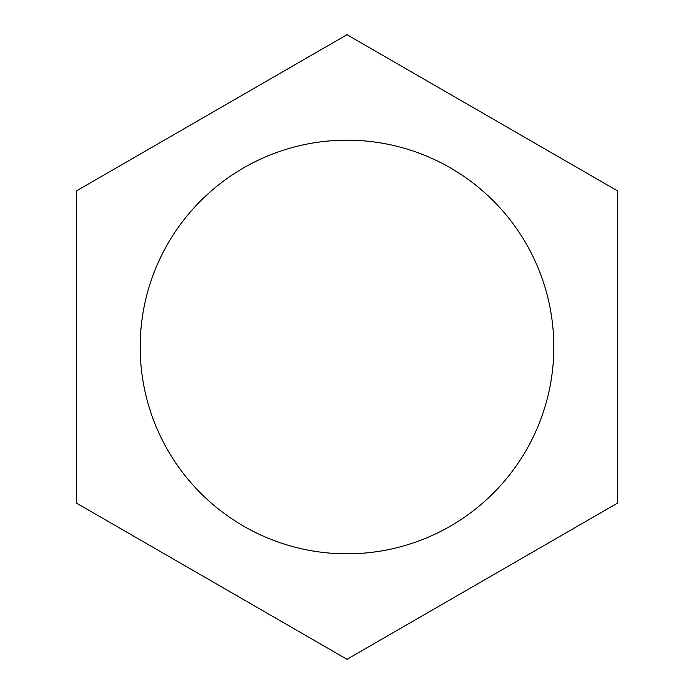 <?xml version="1.0" encoding="UTF-8"?>
<svg xmlns="http://www.w3.org/2000/svg" width="694" height="694" viewBox="0 0 694 694"><rect width="100%" height="100%" fill="white"/><g stroke="black" fill="none" stroke-linecap="round" stroke-linejoin="round"><path stroke-width="1.04" d="M553.821 347A206.821 206.821 0 0 0 347 140.179A206.821 206.821 0 0 0 140.179 347A206.821 206.821 0 0 0 347 553.821A206.821 206.821 0 0 0 553.821 347M617.46 190.85L617.46 503.15L347 659.3L76.54 503.15L76.54 190.85L347 34.7L617.46 190.85"/></g></svg>
